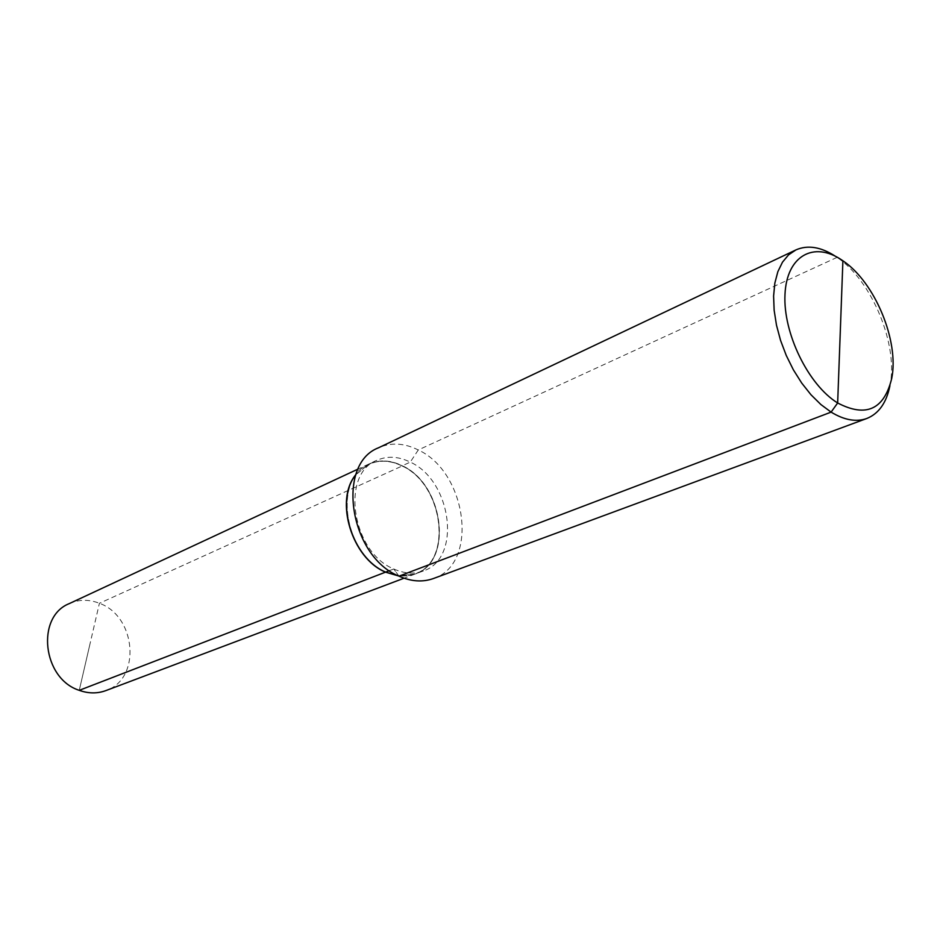 <?xml version="1.0" encoding="UTF-8"?>
<svg xmlns="http://www.w3.org/2000/svg" width="940" height="940" viewBox="0 0 940 940"><rect width="100%" height="100%" fill="white"/><g stroke="black" fill="none" stroke-linecap="round" stroke-linejoin="round"><path stroke-width="0.7" stroke-dasharray="4.7 3.53" d="M89.441 646.32L79.254 690.336L99.405 603.292L402.273 465.946C443.633 484.394 453.515 561.486 415.116 573.788C405.904 577.148 396.093 576.514 385.694 571.884C344.075 555.258 332.69 477.873 369.021 464.219C379.466 459.637 390.547 460.212 402.273 465.946L402.308 465.735C390.535 459.989 379.396 459.413 368.915 464.007L355.802 474.829M433.434 578.523C479.106 564.106 467.262 472.28 418.265 449.966L410.275 462.116C451.882 480.798 461.951 558.572 423.353 570.933C414.094 574.317 404.235 573.659 393.766 568.97C351.889 552.133 340.315 474.03 376.822 460.33C387.315 455.724 398.466 456.323 410.275 462.116L402.308 465.735C443.821 484.264 453.738 561.662 415.186 574.011L398.29 575.832M841.864 260.075L835.942 256.608L837.07 257.372L418.265 449.966C404.212 442.963 390.934 442.247 378.444 447.816M842.898 260.779L837.07 257.372C871.874 280.59 898.428 344.616 890.039 385.177L889.945 385.659M402.132 466.005C443.48 484.453 453.362 561.544 414.963 573.846C405.751 577.207 395.952 576.572 385.553 571.943L385.553 571.943C343.934 555.317 332.548 477.931 368.88 464.289C379.325 459.707 390.406 460.283 402.132 466.005M355.872 474.594L368.774 464.078C379.255 459.472 390.382 460.048 402.167 465.805C443.68 484.323 453.597 561.721 415.045 574.07L398.501 575.926M69.243 603.621C78.937 599.332 88.983 599.215 99.405 603.292C136.312 616.241 141.458 679.009 105.844 690.606M398.983 576.149L393.766 568.97L389.395 570.662L393.766 568.97L398.983 576.149M376.822 460.33L368.915 464.007M423.353 570.933L415.186 574.011M891.696 378.526L890.039 385.177M415.045 574.07L404.071 578.206M368.774 464.078L358.14 469.037"/><path stroke-width="1.41" d="M355.802 474.829C334.452 500.409 352.065 558.348 385.659 572.096L398.29 575.832M433.434 578.523C422.659 582.389 411.18 581.59 398.983 576.149C349.586 556.41 335.639 464.09 378.444 447.816L795.898 249.922L788.554 254.869L782.48 262.178L777.862 271.66L774.854 283.058L773.596 296.041L774.137 310.224L776.487 325.181L780.564 340.421L786.263 355.473L793.384 369.843L801.726 383.073L810.985 394.765L820.89 404.541L831.101 412.12L398.983 576.149L831.101 412.12C844.308 420.133 856.211 422.26 866.809 418.488L433.434 578.523M835.543 256.338C820.949 246.868 807.73 244.729 795.898 249.922M889.945 385.659C886.514 402.708 878.794 413.647 866.809 418.488M842.898 260.779C874.893 282.106 899.416 341.255 891.696 378.526C884.023 409.605 866.01 417.748 837.658 402.978L831.101 412.12L837.658 402.978C808.236 384.906 782.914 332.901 784.994 294.42C786.651 255.668 813.875 240.875 841.864 260.075L842.898 260.779L837.658 402.978L840.337 330.422M398.501 575.926L385.518 572.154L79.254 690.336C88.442 693.638 97.302 693.732 105.844 690.606L404.071 578.206M355.872 474.594C334.217 500.033 351.772 558.36 385.518 572.154L79.254 690.336C42.5 678.704 35.779 616.722 69.243 603.621L358.14 469.037M389.395 570.662L385.659 572.096L389.395 570.662"/></g></svg>
